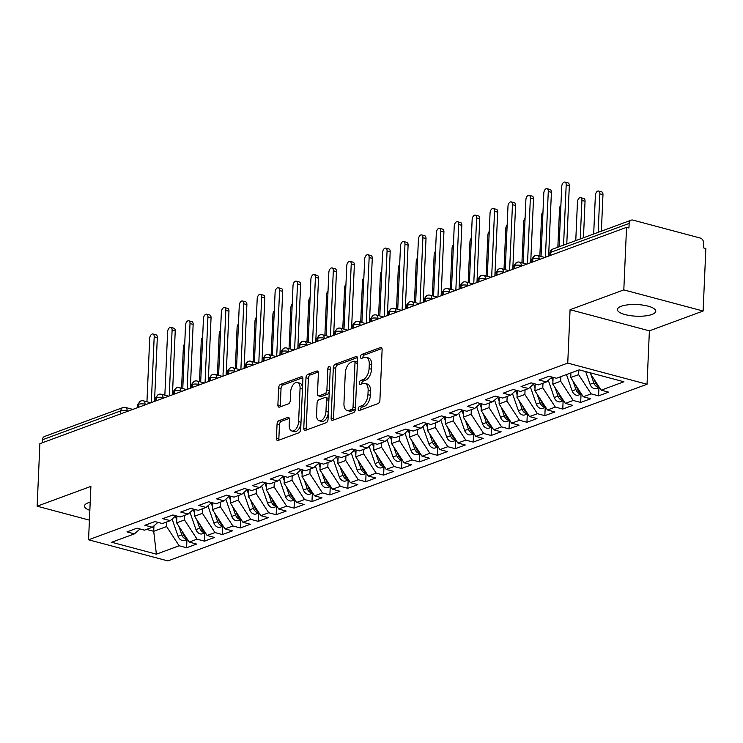 <?xml version="1.0" encoding="UTF-8"?>
<svg xmlns="http://www.w3.org/2000/svg" width="743" height="743" viewBox="0 0 743 743"><rect width="100%" height="100%" fill="white"/><g stroke="black" fill="none" stroke-linecap="round" stroke-linejoin="round"><path stroke-width="1.11" d="M358.2 408.975A2.062 1.152 -75.1 0 0 358.906 410.517A2.062 1.152 -75.1 0 0 359.352 410.489L378.029 403.598A2.944 1.644 -75.1 0 0 379.914 400.152L382.116 349.693A2.944 1.644 -75.1 0 0 381.113 347.501A2.944 1.644 -75.1 0 0 380.481 347.538L361.795 354.43A2.062 1.152 -75.1 0 0 360.476 356.844A2.062 1.152 -75.1 0 0 361.182 358.386A2.062 1.152 -75.1 0 0 361.627 358.358L364.042 357.467A9.427 5.266 -75.1 0 1 366.076 357.327A9.427 5.266 -75.1 0 1 369.28 364.358L369.095 368.565A9.427 5.266 -75.1 0 1 363.076 379.608L360.661 380.5A2.062 1.152 -75.1 0 0 359.343 382.914A2.062 1.152 -75.1 0 0 360.039 384.447A2.062 1.152 -75.1 0 0 360.485 384.419L362.909 383.527A9.427 5.266 -75.1 0 1 364.943 383.397A9.427 5.266 -75.1 0 1 368.138 390.428L367.952 394.626A9.427 5.266 -75.1 0 1 361.934 405.669L359.519 406.56A2.062 1.152 -75.1 0 0 358.2 408.975M364.943 383.397L367.339 384.038A9.427 5.266 -75.1 0 1 370.543 391.069L370.358 395.267A9.427 5.266 -75.1 0 1 364.339 406.31L361.925 407.201A2.062 1.152 -75.1 0 0 360.606 409.616A2.062 1.152 -75.1 0 0 360.615 410.015M381.986 348.513L364.2 355.07A2.062 1.152 -75.1 0 0 362.881 357.485A2.062 1.152 -75.1 0 0 362.89 357.885M366.076 357.327L368.482 357.968A9.427 5.266 -75.1 0 1 371.676 364.999L371.5 369.206A9.427 5.266 -75.1 0 1 365.482 380.249L363.058 381.14A2.062 1.152 -75.1 0 0 361.748 383.555A2.062 1.152 -75.1 0 0 361.757 383.955M90.2 502.175A19.197 5.833 -177.5 0 0 88.296 502.77A19.197 5.833 -177.5 0 0 84.488 506.029A19.197 5.833 -177.5 0 0 89.847 510.367M651.973 314.465A19.197 5.833 -177.5 0 0 655.781 311.206A19.197 5.833 -177.5 0 0 642.76 305.085A19.197 5.833 -177.5 0 0 621.213 306.274A19.197 5.833 -177.5 0 0 617.414 309.534A19.197 5.833 -177.5 0 0 630.435 315.654A19.197 5.833 -177.5 0 0 651.973 314.465M278.931 420.696A2.944 1.644 -75.1 0 0 277.055 424.151L276.433 438.305A2.944 1.644 -75.1 0 0 277.436 440.497A2.944 1.644 -75.1 0 0 278.068 440.46L298.816 432.807A2.944 1.644 -75.1 0 0 300.701 429.352L302.903 378.902A2.944 1.644 -75.1 0 0 301.899 376.71A2.944 1.644 -75.1 0 0 301.268 376.747L280.52 384.4A2.944 1.644 -75.1 0 0 278.634 387.846L277.891 404.944A2.944 1.644 -75.1 0 0 278.894 407.145A2.944 1.644 -75.1 0 0 279.526 407.099L288.405 403.83A2.944 1.644 -75.1 0 0 290.29 400.375L290.662 391.895A7.876 4.402 -75.1 0 1 297.386 382.552A7.876 4.402 -75.1 0 1 300.061 388.431L298.612 421.643A7.876 4.402 -75.1 0 1 291.878 430.986A7.876 4.402 -75.1 0 1 289.203 425.107L289.445 419.572A2.944 1.644 -75.1 0 0 288.451 417.38A2.944 1.644 -75.1 0 0 287.81 417.417L278.931 420.696L281.337 421.337A2.944 1.644 -75.1 0 0 279.452 424.792L278.839 438.946A2.944 1.644 -75.1 0 0 278.969 440.125M623.814 289.891L570.076 309.71L649.382 330.839L703.119 311.029L623.814 289.891L626.544 227.358L628.95 227.999L629.145 223.429L550.823 252.314L550.684 255.332M570.076 309.71L567.745 363.104L88.556 539.789L90.887 486.386L37.15 506.206L39.881 443.673L626.544 227.358M331.118 418.142A2.944 1.644 -75.1 0 0 332.121 420.334A2.944 1.644 -75.1 0 0 332.753 420.297L353.501 412.644A2.944 1.644 -75.1 0 0 355.386 409.189L357.587 358.739A2.944 1.644 -75.1 0 0 356.584 356.547A2.944 1.644 -75.1 0 0 355.953 356.584L335.204 364.237A2.944 1.644 -75.1 0 0 333.319 367.692L331.118 418.142L333.523 418.783A2.944 1.644 -75.1 0 0 333.653 419.962M326.158 422.721L305.41 430.373A2.944 1.644 -75.1 0 1 304.779 430.42A2.944 1.644 -75.1 0 1 303.776 428.219L305.977 377.769A2.944 1.644 -75.1 0 1 307.862 374.314L316.741 371.045A2.944 1.644 -75.1 0 1 317.372 370.998A2.944 1.644 -75.1 0 1 318.375 373.2L317.484 393.66A2.944 1.644 -75.1 0 0 318.478 395.852A2.944 1.644 -75.1 0 0 319.118 395.815L325.007 393.641A2.944 1.644 -75.1 0 0 326.892 390.186L327.821 368.89A2.062 1.152 -75.1 0 1 329.576 366.448A2.062 1.152 -75.1 0 1 330.282 367.98L328.044 419.275A2.944 1.644 -75.1 0 1 326.158 422.721M567.745 363.104L647.051 384.242L167.862 560.919L88.556 539.789M598.951 387.586L598.589 395.852L608.619 392.146L601.171 390.168L623.925 381.772L579.224 369.865L556.47 378.252L549.021 376.264L538.991 379.961L546.439 381.948L538.564 384.855L531.106 382.868L521.075 386.574L528.524 388.552L520.648 391.459L513.199 389.471L503.169 393.177L510.617 395.155L502.732 398.062L495.284 396.084L485.253 399.78L492.702 401.768L484.817 404.675L477.368 402.687L467.338 406.384L474.786 408.371L466.91 411.278L459.453 409.291L449.422 412.987L456.871 414.975L448.995 417.882L441.546 415.894L431.516 419.591L438.964 421.578L431.079 424.485L423.631 422.498L413.6 426.203L421.049 428.182L413.164 431.089L405.715 429.101L395.685 432.807L403.133 434.785L395.248 437.692L387.8 435.714L377.769 439.41L385.218 441.398L377.342 444.305L369.893 442.317L359.853 446.014L367.311 448.001L359.426 450.908L351.978 448.921L341.947 452.617L349.396 454.605L341.511 457.512L334.062 455.524L324.032 459.22L331.48 461.208L323.595 464.115L316.146 462.127L306.116 465.824L313.565 467.811L305.689 470.718L298.24 468.731L288.2 472.437L295.658 474.415L287.773 477.322L280.325 475.344L270.294 479.04L277.743 481.027L269.858 483.925L262.409 481.947L252.379 485.643L259.827 487.631L251.942 490.538L244.493 488.55L234.463 492.247L241.912 494.234L234.036 497.141L226.578 495.154L216.547 498.85L224.005 500.838L216.12 503.745L208.672 501.757L198.641 505.454L206.09 507.441L198.205 510.348L190.756 508.361L180.725 512.066L188.174 514.045L180.289 516.952L172.84 514.973L162.81 518.67L170.258 520.657L162.383 523.555L154.925 521.577L144.894 525.273L152.343 527.261L144.467 530.168L137.018 528.18L126.988 531.877L134.437 533.864L140.009 528.979M598.589 395.852L591.14 393.864L583.264 396.771L570.726 377.537L570.93 372.921M581.035 394.189L580.682 402.455L590.713 398.75L583.264 396.771M580.682 402.455L573.225 400.468L565.349 403.375L552.811 384.15L553.108 377.351M563.129 400.793L562.767 409.059L572.797 405.362L565.349 403.375M562.767 409.059L555.318 407.071L547.433 409.978L534.904 390.753L535.201 383.964M545.213 407.405L544.851 415.662L554.882 411.966L547.433 409.978M544.851 415.662L537.403 413.675L529.518 416.582L516.989 397.356L517.286 390.567M527.298 414.009L526.936 422.265L536.966 418.569L529.518 416.582M526.936 422.265L519.487 420.278L511.602 423.185L499.073 403.96L499.37 397.171M509.382 420.612L509.029 428.869L519.06 425.172L511.602 423.185M509.029 428.869L501.571 426.891L493.696 429.788L481.158 410.563L481.455 403.774M491.476 427.216L491.114 435.482L501.144 431.776L493.696 429.788M491.114 435.482L483.665 433.494L475.78 436.401L463.251 417.167L463.548 410.377M473.56 433.819L473.198 442.085L483.229 438.379L475.78 436.401M473.198 442.085L465.75 440.097L457.864 443.004L445.336 423.779L445.633 416.981M455.645 440.423L455.283 448.688L465.313 444.992L457.864 443.004M455.283 448.688L447.834 446.701L439.949 449.608L427.42 430.383L427.717 423.594M437.729 447.026L437.367 455.292L447.407 451.595L439.949 449.608M437.367 455.292L429.918 453.304L422.043 456.211L409.504 436.986L409.802 430.197M419.823 453.639L419.461 461.895L429.491 458.199L422.043 456.211M419.461 461.895L412.012 459.908L404.127 462.815L391.598 443.59L391.886 436.8M401.907 460.242L401.545 468.499L411.576 464.802L404.127 462.815M401.545 468.499L394.096 466.52L386.211 469.418L373.683 450.193L373.98 443.404M383.992 466.845L383.629 475.102L393.66 471.406L386.211 469.418M383.629 475.102L376.181 473.124L368.296 476.031L355.767 456.796L356.064 450.007M366.076 473.449L365.714 481.715L375.754 478.009L368.296 476.031M365.714 481.715L358.265 479.727L350.39 482.634L337.851 463.409L338.149 456.611M348.161 480.052L347.808 488.318L357.838 484.622L350.39 482.634M347.808 488.318L340.35 486.331L332.474 489.238L319.936 470.013L320.233 463.223M330.254 486.656L329.892 494.922L339.923 491.225L332.474 489.238M329.892 494.922L322.443 492.934L314.558 495.841L302.029 476.616L302.327 469.827M312.339 493.268L311.976 501.525L322.007 497.829L314.558 495.841M311.976 501.525L304.528 499.537L296.643 502.444L284.114 483.219L284.411 476.43M294.423 499.872L294.061 508.128L304.091 504.432L296.643 502.444M294.061 508.128L286.612 506.15L278.736 509.048L266.198 489.823L266.496 483.034M276.507 506.475L276.155 514.732L286.185 511.035L278.736 509.048M276.155 514.732L268.697 512.754L260.821 515.661L248.283 496.426L248.58 489.637M258.601 513.079L258.239 521.345L268.269 517.639L260.821 515.661M258.239 521.345L250.79 519.357L242.905 522.264L230.376 503.03L230.674 496.24M240.686 519.682L240.323 527.948L250.354 524.252L242.905 522.264M240.323 527.948L232.875 525.96L224.99 528.867L212.461 509.642L212.758 502.844M222.77 526.285L222.408 534.551L232.438 530.855L224.99 528.867M222.408 534.551L214.959 532.564L207.083 535.471L194.545 516.246L194.842 509.457M204.854 532.898L204.501 541.155L214.532 537.458L207.083 535.471M204.501 541.155L197.044 539.167L189.168 542.074L176.63 522.849L176.927 516.06M186.948 539.502L186.586 547.758L196.616 544.062L189.168 542.074M186.586 547.758L179.137 545.771L156.383 554.167L111.682 542.251L134.437 533.864M152.343 527.261L157.925 522.375M153.94 525.858L153.708 531.301L166.599 526.546L166.803 521.93M179.137 545.771L166.599 526.546M146.547 529.397L153.708 531.301L156.383 554.167M170.258 520.657L175.84 515.763M176.63 522.849L184.515 519.942L184.719 515.326M197.044 539.167L184.515 519.942M188.174 514.045L193.747 509.159M194.545 516.246L202.43 513.339L202.635 508.714M214.959 532.564L202.43 513.339M206.09 507.441L211.662 502.556M212.461 509.642L220.346 506.735L220.541 502.11M232.875 525.96L220.346 506.735M224.005 500.838L229.578 495.952M230.376 503.03L238.252 500.132L238.457 495.507M250.79 519.357L238.252 500.132M241.912 494.234L247.493 489.349M248.283 496.426L256.168 493.519L256.372 488.903M268.697 512.754L256.168 493.519M259.827 487.631L265.4 482.746M266.198 489.823L274.083 486.916L274.288 482.3M286.612 506.15L274.083 486.916M277.743 481.027L283.315 476.133M284.114 483.219L291.999 480.312L292.194 475.696M304.528 499.537L291.999 480.312M295.658 474.415L301.231 469.53M302.029 476.616L309.905 473.709L310.11 469.084M322.443 492.934L309.905 473.709M313.565 467.811L319.146 462.926M319.936 470.013L327.821 467.106L328.025 462.48M340.35 486.331L327.821 467.106M331.48 461.208L337.062 456.323M337.851 463.409L345.736 460.502L345.941 455.877M358.265 479.727L345.736 460.502M349.396 454.605L354.968 449.719M355.767 456.796L363.652 453.889L363.847 449.274M376.181 473.124L363.652 453.889M367.311 448.001L372.884 443.116M373.683 450.193L381.558 447.286L381.763 442.67M394.096 466.52L381.558 447.286M385.218 441.398L390.799 436.512M391.598 443.59L399.474 440.683L399.678 436.067M412.012 459.908L399.474 440.683M403.133 434.785L408.715 429.9M409.504 436.986L417.39 434.079L417.594 429.463M429.918 453.304L417.39 434.079M421.049 428.182L426.621 423.296M427.42 430.383L435.305 427.476L435.5 422.851M447.834 446.701L435.305 427.476M438.964 421.578L444.537 416.693M445.336 423.779L453.211 420.872L453.416 416.247M465.75 440.097L453.211 420.872M456.871 414.975L462.452 410.09M463.251 417.167L471.127 414.26L471.331 409.644M483.665 433.494L471.127 414.26M474.786 408.371L480.368 403.486M481.158 410.563L489.043 407.656L489.247 403.04M501.571 426.891L489.043 407.656M492.702 401.768L498.274 396.883M499.073 403.96L506.958 401.053L507.153 396.437M519.487 420.278L506.958 401.053M510.617 395.155L516.19 390.27M516.989 397.356L524.874 394.449L525.069 389.834M537.403 413.675L524.874 394.449M528.524 388.552L534.106 383.667M534.904 390.753L542.78 387.846L542.984 383.221M555.318 407.071L542.78 387.846M546.439 381.948L552.021 377.063M552.811 384.15L560.696 381.243L560.9 376.617M573.225 400.468L560.696 381.243M703.119 311.029L705.85 248.496L703.445 247.856L703.649 243.286A4.504 3.474 69.8 0 0 700.231 238.039L632.934 220.104A4.504 3.474 69.8 0 0 631.197 220.169A4.504 3.474 69.8 0 0 629.145 223.429M570.726 377.537L578.611 374.639L578.816 370.014M591.14 393.864L578.611 374.639M42.351 442.763L42.481 439.745A4.504 3.474 -110.2 0 1 44.534 436.485L122.855 407.601A4.504 3.474 -110.2 0 0 120.812 410.86L42.481 439.745M37.15 506.206L89.42 520.137M649.382 330.839L647.051 384.242M601.171 390.168L589.775 372.67M532.685 261.963L532.815 258.945A4.504 3.474 -110.2 0 1 534.737 255.741A4.504 3.474 -110.2 0 1 534.867 255.685A4.504 4.504 0 0 1 537.579 255.564A4.504 2.517 -75.1 0 1 539.112 258.917L539.074 259.613M514.769 268.567L514.899 265.557A4.504 3.474 -110.2 0 1 516.822 262.344A4.504 3.474 -110.2 0 1 516.952 262.288A4.504 4.504 0 0 1 519.663 262.168A4.504 2.517 -75.1 0 1 521.196 265.52L521.168 266.217M496.863 275.179L496.993 272.161A4.504 3.474 -110.2 0 1 498.906 268.947A4.504 3.474 -110.2 0 1 499.036 268.901A4.504 4.504 0 0 1 501.757 268.771A4.504 2.517 -75.1 0 1 503.28 272.133L503.252 272.82M478.947 281.783L479.077 278.764A4.504 3.474 -110.2 0 1 480.99 275.551A4.504 3.474 -110.2 0 1 481.12 275.504A4.504 4.504 0 0 1 483.842 275.374A4.504 2.517 -75.1 0 1 485.365 278.736L485.337 279.424M461.031 288.386L461.162 285.368A4.504 3.474 -110.2 0 1 463.084 282.164A4.504 3.474 -110.2 0 1 463.214 282.108A4.504 4.504 0 0 1 465.926 281.978A4.504 2.517 -75.1 0 1 467.458 285.34L467.421 286.027M443.116 294.99L443.246 291.971A4.504 3.474 -110.2 0 1 445.168 288.767A4.504 3.474 -110.2 0 1 445.298 288.711A4.504 4.504 0 0 1 448.01 288.59A4.504 2.517 -75.1 0 1 449.543 291.943L449.515 292.631M425.2 301.593L425.34 298.575A4.504 3.474 -110.2 0 1 427.253 295.37A4.504 3.474 -110.2 0 1 427.383 295.315A4.504 4.504 0 0 1 430.104 295.194A4.504 2.517 -75.1 0 1 431.627 298.547L431.599 299.234M407.294 308.196L407.424 305.187A4.504 3.474 -110.2 0 1 409.337 301.974A4.504 3.474 -110.2 0 1 409.467 301.918A4.504 4.504 0 0 1 412.189 301.797A4.504 2.517 -75.1 0 1 413.712 305.15L413.684 305.847M389.378 314.809L389.508 311.791A4.504 3.474 -110.2 0 1 391.431 308.577A4.504 3.474 -110.2 0 1 391.561 308.531A4.504 4.504 0 0 1 394.273 308.401A4.504 2.517 -75.1 0 1 395.805 311.763L395.768 312.45M371.463 321.413L371.593 318.394A4.504 3.474 -110.2 0 1 373.515 315.181A4.504 3.474 -110.2 0 1 373.645 315.134A4.504 4.504 0 0 1 376.357 315.004A4.504 2.517 -75.1 0 1 377.89 318.366L377.862 319.053M353.547 328.016L353.687 324.997A4.504 3.474 -110.2 0 1 355.6 321.793A4.504 3.474 -110.2 0 1 355.73 321.738A4.504 4.504 0 0 1 358.451 321.608A4.504 2.517 -75.1 0 1 359.974 324.97L359.946 325.657M335.641 334.619L335.771 331.601A4.504 3.474 -110.2 0 1 337.684 328.397A4.504 3.474 -110.2 0 1 337.814 328.341A4.504 4.504 0 0 1 340.535 328.211A4.504 2.517 -75.1 0 1 342.059 331.573L342.031 332.26M317.725 341.223L317.855 338.204A4.504 3.474 -110.2 0 1 319.778 335A4.504 3.474 -110.2 0 1 319.908 334.944A4.504 4.504 0 0 1 322.62 334.824A4.504 2.517 -75.1 0 1 324.152 338.176L324.115 338.864M299.81 347.826L299.94 344.817A4.504 3.474 -110.2 0 1 301.862 341.604A4.504 3.474 -110.2 0 1 301.992 341.548A4.504 4.504 0 0 1 304.704 341.427A4.504 2.517 -75.1 0 1 306.237 344.78L306.209 345.476M281.894 354.439L282.034 351.42A4.504 3.474 -110.2 0 1 283.947 348.207A4.504 3.474 -110.2 0 1 284.077 348.161A4.504 4.504 0 0 1 286.789 348.03A4.504 2.517 -75.1 0 1 288.321 351.383L288.293 352.08M263.988 361.042L264.118 358.024A4.504 3.474 -110.2 0 1 266.031 354.81A4.504 3.474 -110.2 0 1 266.161 354.764A4.504 4.504 0 0 1 268.882 354.634A4.504 2.517 -75.1 0 1 270.406 357.996L270.378 358.683M246.072 367.646L246.202 364.627A4.504 3.474 -110.2 0 1 248.125 361.414A4.504 3.474 -110.2 0 1 248.255 361.367A4.504 4.504 0 0 1 250.967 361.237A4.504 2.517 -75.1 0 1 252.499 364.599L252.462 365.287M228.157 374.249L228.287 371.231A4.504 3.474 -110.2 0 1 230.209 368.026A4.504 3.474 -110.2 0 1 230.339 367.971A4.504 4.504 0 0 1 233.051 367.841A4.504 2.517 -75.1 0 1 234.584 371.203L234.556 371.89M210.241 380.853L210.38 377.834A4.504 3.474 -110.2 0 1 212.294 374.63A4.504 3.474 -110.2 0 1 212.424 374.574A4.504 4.504 0 0 1 215.136 374.453A4.504 2.517 -75.1 0 1 216.668 377.806L216.64 378.493M192.335 387.456L192.465 384.447A4.504 3.474 -110.2 0 1 194.378 381.233A4.504 3.474 -110.2 0 1 194.508 381.178A4.504 4.504 0 0 1 197.229 381.057A4.504 2.517 -75.1 0 1 198.752 384.41L198.725 385.106M174.419 394.069L174.549 391.05A4.504 3.474 -110.2 0 1 176.463 387.837A4.504 3.474 -110.2 0 1 176.602 387.79A4.504 4.504 0 0 1 179.314 387.66A4.504 2.517 -75.1 0 1 180.837 391.013L180.809 391.71M156.504 400.672L156.634 397.654A4.504 3.474 -110.2 0 1 158.556 394.44A4.504 3.474 -110.2 0 1 158.686 394.394A4.504 4.504 0 0 1 161.398 394.264A4.504 2.517 -75.1 0 1 162.931 397.626L162.893 398.313M138.588 407.275L138.718 404.257A4.504 3.474 -110.2 0 1 140.641 401.044A4.504 3.474 -110.2 0 1 140.771 400.997A4.504 4.504 0 0 1 143.483 400.867A4.504 2.517 -75.1 0 1 145.015 404.229L144.987 404.916M357.457 357.559L337.601 364.878A2.944 1.644 -75.1 0 0 335.725 368.324L333.523 418.783M351.736 409.43A2.062 1.152 -75.1 0 0 353.055 407.015L354.987 362.733A2.062 1.152 -75.1 0 0 354.29 361.191A2.062 1.152 -75.1 0 0 353.844 361.228L351.29 362.166A9.427 5.266 -75.1 0 0 345.272 373.209L343.953 403.477A9.427 5.266 -75.1 0 0 347.157 410.507A9.427 5.266 -75.1 0 0 349.191 410.368L351.736 409.43L354.142 410.071A2.062 1.152 -75.1 0 0 355.442 407.898M357.392 363.132A2.062 1.152 -75.1 0 0 356.696 361.832L354.29 361.191M347.157 410.507L349.554 411.148A9.427 5.266 -75.1 0 0 351.597 411.009L349.191 410.368M354.142 410.071L351.597 411.009M318.245 372.011L310.268 374.955A2.944 1.644 -75.1 0 0 308.382 378.41L306.181 428.86A2.944 1.644 -75.1 0 0 306.311 430.039M318.478 395.852L320.883 396.493A2.944 1.644 -75.1 0 0 321.524 396.456L327.412 394.282A2.944 1.644 -75.1 0 0 329.27 391.124M316.555 414.891A7.876 4.402 -75.1 0 0 319.23 420.77A7.876 4.402 -75.1 0 0 325.963 411.418L326.474 399.715A2.944 1.644 -75.1 0 0 325.471 397.524A2.944 1.644 -75.1 0 0 324.84 397.57L318.942 399.734A2.944 1.644 -75.1 0 0 317.066 403.189L316.555 414.891M319.23 420.77L321.635 421.411A7.876 4.402 -75.1 0 0 328.332 412.541M328.88 400.078A2.944 1.644 -75.1 0 0 327.877 398.164L325.471 397.524M289.315 418.393L281.337 421.337M291.878 430.986L294.284 431.627A7.876 4.402 -75.1 0 0 300.989 422.758M302.475 388.598A7.876 4.402 -75.1 0 0 299.791 383.193L297.386 382.552M302.772 377.723L282.925 385.041A2.944 1.644 -75.1 0 0 281.04 388.487L280.297 405.585A2.944 1.644 -75.1 0 0 280.427 406.774M590.852 374.333L593.824 382.914A6 4.625 69.8 0 0 597.966 387.177A6 4.625 69.8 0 0 599.313 387.307M599.387 387.428L596.527 388.478A6 4.625 -110.2 0 1 594.205 388.561A6 4.625 -110.2 0 1 590.063 384.298L585.66 371.574M598.57 191.044L601.691 191.88A3.752 2.099 104.9 0 1 602.963 194.675L599.842 193.839A3.752 2.099 -75.1 0 0 598.57 191.044A3.752 2.099 -75.1 0 0 595.366 195.493L593.685 233.999M598.161 232.355L599.842 193.839M601.375 231.166L602.963 194.675M594.298 379.608L595.254 382.385A6 4.625 69.8 0 0 598.728 386.406M564.921 182.081L568.042 182.908A3.752 2.099 104.9 0 1 569.324 185.713L566.194 184.877A3.752 2.099 -75.1 0 0 564.921 182.081A3.752 2.099 -75.1 0 0 561.717 186.53L559.089 246.76M569.324 185.713L566.779 243.918M566.194 184.877L563.565 245.106M572.946 380.936L575.909 389.518A6 4.625 69.8 0 0 580.051 393.781A6 4.625 69.8 0 0 581.397 393.911M581.472 394.031L578.621 395.081A6 4.625 -110.2 0 1 576.289 395.165A6 4.625 -110.2 0 1 572.147 390.902L566.491 374.556M580.654 197.647L583.775 198.483A3.752 2.099 104.9 0 1 585.047 201.279L581.927 200.452A3.752 2.099 -75.1 0 0 580.654 197.647A3.752 2.099 -75.1 0 0 577.45 202.096L575.769 240.602M570.252 373.172L570.847 374.871M580.246 238.958L581.927 200.452M583.459 237.769L585.047 201.279M576.382 386.221L577.339 388.988A6 4.625 69.8 0 0 580.812 393.01M555.03 387.54L557.993 396.121A6 4.625 69.8 0 0 562.145 400.384A6 4.625 69.8 0 0 563.482 400.514M563.565 400.635L560.705 401.684A6 4.625 -110.2 0 1 558.383 401.768A6 4.625 -110.2 0 1 554.232 397.514L548.297 380.323M560.909 205.059A3.752 2.099 -75.1 0 0 559.535 208.709L557.854 247.215M551.547 377.472L552.931 381.475M558.467 392.824L559.423 395.592A6 4.625 69.8 0 0 562.897 399.613M537.115 394.152L540.077 402.725A6 4.625 69.8 0 0 544.229 406.988A6 4.625 69.8 0 0 545.566 407.118M545.65 407.238L542.789 408.297A6 4.625 -110.2 0 1 540.467 408.371A6 4.625 -110.2 0 1 536.316 404.118L530.381 386.936M542.994 211.662A3.752 2.099 -75.1 0 0 541.619 215.312L539.836 256.168M533.632 384.075L535.016 388.078M540.56 399.428L541.517 402.204A6 4.625 69.8 0 0 544.981 406.217M519.199 400.756L522.171 409.337A6 4.625 69.8 0 0 526.313 413.591A6 4.625 69.8 0 0 527.66 413.721M527.734 413.842L524.874 414.9A6 4.625 -110.2 0 1 522.552 414.984A6 4.625 -110.2 0 1 518.41 410.721L512.466 393.539M525.078 218.275A3.752 2.099 -75.1 0 0 523.713 221.916L521.93 262.771M515.726 390.688L517.1 394.682M522.645 406.031L523.601 408.808A6 4.625 69.8 0 0 527.075 412.829M547.006 188.685L550.136 189.521A3.752 2.099 104.9 0 1 551.408 192.316L548.278 191.48A3.752 2.099 -75.1 0 0 547.006 188.685A3.752 2.099 -75.1 0 0 543.802 193.134L541.034 256.484M551.408 192.316L548.622 256.094M548.278 191.48L545.408 257.273M529.1 195.288L532.22 196.124A3.752 2.099 104.9 0 1 533.493 198.92L530.372 198.084A3.752 2.099 -75.1 0 0 529.1 195.288A3.752 2.099 -75.1 0 0 525.886 199.737L523.128 263.087M533.493 198.92L530.706 262.697M530.372 198.084L527.493 263.876M511.184 201.892L514.305 202.728A3.752 2.099 104.9 0 1 515.577 205.523L512.456 204.687A3.752 2.099 -75.1 0 0 511.184 201.892A3.752 2.099 -75.1 0 0 507.98 206.34L505.212 269.69M515.577 205.523L512.791 269.3M512.456 204.687L509.587 270.48M493.268 208.495L496.389 209.331A3.752 2.099 104.9 0 1 497.671 212.126L494.541 211.3A3.752 2.099 -75.1 0 0 493.268 208.495A3.752 2.099 -75.1 0 0 490.064 212.944L487.297 276.294M497.671 212.126L494.884 275.904M494.541 211.3L491.671 277.093M501.293 407.359L504.256 415.941A6 4.625 69.8 0 0 508.398 420.194A6 4.625 69.8 0 0 509.744 420.324M509.819 420.454L506.967 421.504A6 4.625 -110.2 0 1 504.636 421.587A6 4.625 -110.2 0 1 500.494 417.325L494.55 400.143M507.172 224.878A3.752 2.099 -75.1 0 0 505.797 228.519L504.014 269.375M497.81 397.291L499.194 401.285M504.729 412.634L505.686 415.411A6 4.625 69.8 0 0 509.159 419.433M475.353 215.108L478.483 215.934A3.752 2.099 104.9 0 1 479.755 218.73L476.625 217.903A3.752 2.099 -75.1 0 0 475.353 215.108A3.752 2.099 -75.1 0 0 472.149 219.556L469.381 282.907M479.755 218.73L476.969 282.507M476.625 217.903L473.755 283.696M483.377 413.962L486.34 422.544A6 4.625 69.8 0 0 490.491 426.807A6 4.625 69.8 0 0 491.829 426.937M491.912 427.058L489.052 428.107A6 4.625 -110.2 0 1 486.73 428.191A6 4.625 -110.2 0 1 482.579 423.928L476.644 406.746M489.256 231.482A3.752 2.099 -75.1 0 0 487.882 235.122L486.098 275.978M479.894 403.895L481.278 407.898M486.814 419.238L487.77 422.015A6 4.625 69.8 0 0 491.244 426.036M465.462 420.566L468.424 429.148A6 4.625 69.8 0 0 472.576 433.41A6 4.625 69.8 0 0 473.913 433.541M473.997 433.661L471.136 434.711A6 4.625 -110.2 0 1 468.814 434.794A6 4.625 -110.2 0 1 464.663 430.531L458.728 413.349M471.341 238.085A3.752 2.099 -75.1 0 0 469.966 241.726L468.183 282.581M461.979 410.498L463.363 414.501M468.898 425.85L469.864 428.618A6 4.625 69.8 0 0 473.328 432.64M447.546 427.169L450.518 435.751A6 4.625 69.8 0 0 454.66 440.014A6 4.625 69.8 0 0 456.007 440.144M456.081 440.265L453.221 441.314A6 4.625 -110.2 0 1 450.899 441.398A6 4.625 -110.2 0 1 446.757 437.144L440.813 419.953M453.425 244.688A3.752 2.099 -75.1 0 0 452.06 248.329L450.267 289.185M444.073 417.102L445.447 421.105M450.992 432.454L451.948 435.222A6 4.625 69.8 0 0 455.422 439.243M457.437 221.711L460.567 222.538A3.752 2.099 104.9 0 1 461.84 225.343L458.719 224.507A3.752 2.099 -75.1 0 0 457.437 221.711A3.752 2.099 -75.1 0 0 454.233 226.16L451.475 289.51M461.84 225.343L459.053 289.111M458.719 224.507L455.84 290.299M439.531 228.315L442.652 229.141A3.752 2.099 104.9 0 1 443.924 231.946L440.803 231.11A3.752 2.099 -75.1 0 0 439.531 228.315A3.752 2.099 -75.1 0 0 436.327 232.763L433.559 296.113M443.924 231.946L441.138 295.723M440.803 231.11L437.933 296.903M421.615 234.918L424.736 235.754A3.752 2.099 104.9 0 1 426.008 238.549L422.888 237.714A3.752 2.099 -75.1 0 0 421.615 234.918A3.752 2.099 -75.1 0 0 418.411 239.367L415.643 302.717M426.008 238.549L423.231 302.327M422.888 237.714L420.018 303.506M429.64 433.782L432.602 442.354A6 4.625 69.8 0 0 436.745 446.617A6 4.625 69.8 0 0 438.091 446.747M438.166 446.868L435.314 447.927A6 4.625 -110.2 0 1 432.983 448.001A6 4.625 -110.2 0 1 428.841 443.747L422.897 426.566M435.519 251.292A3.752 2.099 -75.1 0 0 434.144 254.942L432.361 295.788M426.157 423.705L427.541 427.708M433.076 439.057L434.033 441.825A6 4.625 69.8 0 0 437.506 445.846M403.7 241.521L406.83 242.357A3.752 2.099 104.9 0 1 408.102 245.153L404.972 244.317A3.752 2.099 -75.1 0 0 403.7 241.521A3.752 2.099 -75.1 0 0 400.496 245.97L397.728 309.32M408.102 245.153L405.316 308.93M404.972 244.317L402.102 310.11M411.724 440.385L414.687 448.967A6 4.625 69.8 0 0 418.838 453.221A6 4.625 69.8 0 0 420.176 453.351M420.25 453.471L417.399 454.53A6 4.625 -110.2 0 1 415.077 454.614A6 4.625 -110.2 0 1 410.925 450.351L404.991 433.169M417.603 257.905A3.752 2.099 -75.1 0 0 416.229 261.545L414.445 302.401M408.241 430.318L409.625 434.311M415.161 445.661L416.117 448.438A6 4.625 69.8 0 0 419.591 452.459M385.784 248.125L388.914 248.961A3.752 2.099 104.9 0 1 390.186 251.756L387.066 250.93A3.752 2.099 -75.1 0 0 385.784 248.125A3.752 2.099 -75.1 0 0 382.58 252.574L379.822 315.924M390.186 251.756L387.4 315.534M387.066 250.93L384.187 316.722M393.809 446.989L396.771 455.57A6 4.625 69.8 0 0 400.923 459.824A6 4.625 69.8 0 0 402.26 459.954M402.344 460.075L399.483 461.134A6 4.625 -110.2 0 1 397.161 461.217A6 4.625 -110.2 0 1 393.01 456.954L387.075 439.772M399.688 264.508A3.752 2.099 -75.1 0 0 398.313 268.149L396.53 309.004M390.326 436.921L391.71 440.915M397.245 452.264L398.211 455.041A6 4.625 69.8 0 0 401.675 459.063M367.878 254.728L370.998 255.564A3.752 2.099 104.9 0 1 372.271 258.36L369.15 257.533A3.752 2.099 -75.1 0 0 367.878 254.728A3.752 2.099 -75.1 0 0 364.674 259.186L361.906 322.536M372.271 258.36L369.485 322.137M369.15 257.533L366.28 323.326M375.893 453.592L378.865 462.174A6 4.625 69.8 0 0 383.007 466.428A6 4.625 69.8 0 0 384.345 466.567M384.428 466.688L381.568 467.737A6 4.625 -110.2 0 1 379.246 467.821A6 4.625 -110.2 0 1 375.104 463.558L369.16 446.376M381.772 271.111A3.752 2.099 -75.1 0 0 380.397 274.752L378.614 315.608M372.419 443.525L373.794 447.527M379.339 458.868L380.295 461.644A6 4.625 69.8 0 0 383.76 465.666M349.962 261.341L353.083 262.168A3.752 2.099 104.9 0 1 354.355 264.972L351.235 264.136A3.752 2.099 -75.1 0 0 349.962 261.341A3.752 2.099 -75.1 0 0 346.758 265.79L343.99 329.14M354.355 264.972L351.578 328.74M351.235 264.136L348.365 329.929M357.987 460.196L360.949 468.777A6 4.625 69.8 0 0 365.092 473.04A6 4.625 69.8 0 0 366.438 473.17M366.513 473.291L363.661 474.34A6 4.625 -110.2 0 1 361.33 474.424A6 4.625 -110.2 0 1 357.188 470.161L351.244 452.979M363.856 277.715A3.752 2.099 -75.1 0 0 362.491 281.356L360.708 322.211M354.504 450.128L355.888 454.131M361.423 465.48L362.38 468.248A6 4.625 69.8 0 0 365.853 472.269M332.047 267.944L335.177 268.771A3.752 2.099 104.9 0 1 336.449 271.576L333.319 270.74A3.752 2.099 -75.1 0 0 332.047 267.944A3.752 2.099 -75.1 0 0 328.843 272.393L326.075 335.743M336.449 271.576L333.663 335.353M333.319 270.74L330.449 336.533M340.071 466.799L343.034 475.381A6 4.625 69.8 0 0 347.185 479.644A6 4.625 69.8 0 0 348.523 479.774M348.597 479.894L345.746 480.944A6 4.625 -110.2 0 1 343.415 481.027A6 4.625 -110.2 0 1 339.272 476.774L333.328 459.583M345.95 284.318A3.752 2.099 -75.1 0 0 344.576 287.959L342.792 328.815M336.588 456.731L337.972 460.734M343.507 472.084L344.464 474.851A6 4.625 69.8 0 0 347.938 478.873M314.131 274.548L317.261 275.384A3.752 2.099 104.9 0 1 318.533 278.179L315.413 277.343A3.752 2.099 -75.1 0 0 314.131 274.548A3.752 2.099 -75.1 0 0 310.927 278.996L308.169 342.347M318.533 278.179L315.747 341.956M315.413 277.343L312.534 343.136M322.156 473.412L325.118 481.984A6 4.625 69.8 0 0 329.27 486.247A6 4.625 69.8 0 0 330.607 486.377M330.691 486.498L327.83 487.557A6 4.625 -110.2 0 1 325.508 487.631A6 4.625 -110.2 0 1 321.357 483.377L315.422 466.195M328.034 290.922A3.752 2.099 -75.1 0 0 326.66 294.572L324.877 335.418M318.673 463.335L320.057 467.338M325.592 478.687L326.558 481.455A6 4.625 69.8 0 0 330.022 485.476M296.225 281.151L299.345 281.987A3.752 2.099 104.9 0 1 300.618 284.783L297.497 283.947A3.752 2.099 -75.1 0 0 296.225 281.151A3.752 2.099 -75.1 0 0 293.021 285.6L290.253 348.95M300.618 284.783L297.832 348.56M297.497 283.947L294.618 349.739M304.24 480.015L307.212 488.597A6 4.625 69.8 0 0 311.354 492.85A6 4.625 69.8 0 0 312.692 492.98M312.775 493.101L309.915 494.16A6 4.625 -110.2 0 1 307.593 494.234A6 4.625 -110.2 0 1 303.441 489.981L297.506 472.799M310.119 297.525A3.752 2.099 -75.1 0 0 308.744 301.175L306.961 342.031M300.757 469.947L302.141 473.941M307.686 485.29L308.642 488.067A6 4.625 69.8 0 0 312.106 492.089M278.309 287.755L281.43 288.59A3.752 2.099 104.9 0 1 282.702 291.386L279.582 290.559A3.752 2.099 -75.1 0 0 278.309 287.755A3.752 2.099 -75.1 0 0 275.105 292.203L272.337 355.553M282.702 291.386L279.925 355.163M279.582 290.559L276.712 356.352M286.324 486.619L289.296 495.2A6 4.625 69.8 0 0 293.439 499.454A6 4.625 69.8 0 0 294.785 499.584M294.86 499.705L292.008 500.763A6 4.625 -110.2 0 1 289.677 500.847A6 4.625 -110.2 0 1 285.535 496.584L279.591 479.402M292.203 304.138A3.752 2.099 -75.1 0 0 290.838 307.778L289.055 348.634M282.851 476.551L284.235 480.545M289.77 491.894L290.727 494.671A6 4.625 69.8 0 0 294.2 498.692M260.394 294.358L263.514 295.194A3.752 2.099 104.9 0 1 264.796 297.989L261.666 297.163A3.752 2.099 -75.1 0 0 260.394 294.358A3.752 2.099 -75.1 0 0 257.189 298.816L254.422 362.157M264.796 297.989L262.01 361.767M261.666 297.163L258.796 362.955M268.418 493.222L271.381 501.804A6 4.625 69.8 0 0 275.523 506.057A6 4.625 69.8 0 0 276.87 506.197M276.944 506.317L274.093 507.367A6 4.625 -110.2 0 1 271.762 507.45A6 4.625 -110.2 0 1 267.619 503.187L261.675 486.006M274.297 310.741A3.752 2.099 -75.1 0 0 272.922 314.382L271.139 355.238M264.935 483.154L266.319 487.148M271.854 498.497L272.811 501.274A6 4.625 69.8 0 0 276.285 505.296M242.478 300.971L245.608 301.797A3.752 2.099 104.9 0 1 246.88 304.602L243.75 303.766A3.752 2.099 -75.1 0 0 242.478 300.971A3.752 2.099 -75.1 0 0 239.274 305.419L236.506 368.769M246.88 304.602L244.094 368.37M243.75 303.766L240.881 369.559M250.502 499.825L253.465 508.407A6 4.625 69.8 0 0 257.617 512.67A6 4.625 69.8 0 0 258.954 512.8M259.038 512.921L256.177 513.97A6 4.625 -110.2 0 1 253.855 514.054A6 4.625 -110.2 0 1 249.704 509.791L243.769 492.609M256.381 317.345A3.752 2.099 -75.1 0 0 255.007 320.985L253.224 361.841M247.02 489.758L248.403 493.761M253.939 505.11L254.905 507.878A6 4.625 69.8 0 0 258.369 511.899M224.572 307.574L227.692 308.401A3.752 2.099 104.9 0 1 228.965 311.206L225.844 310.37A3.752 2.099 -75.1 0 0 224.572 307.574A3.752 2.099 -75.1 0 0 221.368 312.023L218.6 375.373M228.965 311.206L226.178 374.983M225.844 310.37L222.965 376.162M232.587 506.429L235.55 515.01A6 4.625 69.8 0 0 239.701 519.273A6 4.625 69.8 0 0 241.038 519.403M241.122 519.524L238.262 520.574A6 4.625 -110.2 0 1 235.94 520.657A6 4.625 -110.2 0 1 231.788 516.394L225.853 499.212M238.466 323.948A3.752 2.099 -75.1 0 0 237.091 327.589L235.308 368.444M229.104 496.361L230.488 500.364M236.033 511.713L236.989 514.481A6 4.625 69.8 0 0 240.453 518.503M206.656 314.178L209.777 315.013A3.752 2.099 104.9 0 1 211.049 317.809L207.929 316.973A3.752 2.099 -75.1 0 0 206.656 314.178A3.752 2.099 -75.1 0 0 203.452 318.626L200.684 381.976M211.049 317.809L208.272 381.586M207.929 316.973L205.059 382.766M214.671 513.041L217.643 521.614A6 4.625 69.8 0 0 221.786 525.877A6 4.625 69.8 0 0 223.132 526.007M223.206 526.128L220.346 527.186A6 4.625 -110.2 0 1 218.024 527.261A6 4.625 -110.2 0 1 213.882 523.007L207.938 505.816M220.55 330.551A3.752 2.099 -75.1 0 0 219.185 334.201L217.402 375.048M211.198 502.965L212.572 506.967M218.117 518.317L219.074 521.084A6 4.625 69.8 0 0 222.547 525.106M188.741 320.781L191.861 321.617A3.752 2.099 104.9 0 1 193.143 324.412L190.013 323.576A3.752 2.099 -75.1 0 0 188.741 320.781A3.752 2.099 -75.1 0 0 185.536 325.23L182.769 388.58M193.143 324.412L190.357 388.19M190.013 323.576L187.143 389.369M196.765 519.645L199.728 528.217A6 4.625 69.8 0 0 203.87 532.48A6 4.625 69.8 0 0 205.217 532.61M205.291 532.731L202.44 533.79A6 4.625 -110.2 0 1 200.108 533.864A6 4.625 -110.2 0 1 195.966 529.61L190.022 512.429M202.644 337.155A3.752 2.099 -75.1 0 0 201.269 340.805L199.486 381.661M193.282 509.577L194.666 513.571M200.201 524.92L201.158 527.697A6 4.625 69.8 0 0 204.631 531.719M170.825 327.384L173.955 328.22A3.752 2.099 104.9 0 1 175.227 331.016L172.097 330.189A3.752 2.099 -75.1 0 0 170.825 327.384A3.752 2.099 -75.1 0 0 167.621 331.833L164.853 395.183M175.227 331.016L172.441 394.793M172.097 330.189L169.228 395.982M178.849 526.248L181.812 534.83A6 4.625 69.8 0 0 185.964 539.084A6 4.625 69.8 0 0 187.301 539.214M187.385 539.334L184.524 540.393A6 4.625 -110.2 0 1 182.202 540.477A6 4.625 -110.2 0 1 178.051 536.214L172.116 519.032M184.728 343.768A3.752 2.099 -75.1 0 0 183.354 347.408L181.571 388.264M175.367 516.181L176.75 520.174M182.286 531.524L183.242 534.301A6 4.625 69.8 0 0 186.716 538.322M152.919 333.988L156.039 334.824A3.752 2.099 104.9 0 1 157.312 337.619L154.191 336.793A3.752 2.099 -75.1 0 0 152.919 333.988A3.752 2.099 -75.1 0 0 149.705 338.436L146.947 401.787M157.312 337.619L154.525 401.396M154.191 336.793L151.312 402.585M631.197 220.169L552.866 249.054A4.504 3.474 69.8 0 0 550.823 252.314A4.504 1.365 -177.5 0 0 549.931 253.075L549.82 255.648M120.682 413.879L120.812 410.86A4.504 1.365 -177.5 0 1 127.099 410.833L127.072 411.52M540.18 259.205L539.112 258.917A4.504 1.365 -177.5 0 0 532.815 258.945A4.504 1.365 -177.5 0 0 532.016 259.678C531.301 259.623 532.202 258.313 534.737 255.741M522.264 265.808L521.196 265.52A4.504 1.365 -177.5 0 0 514.899 265.557A4.504 1.365 -177.5 0 0 514.1 266.282C513.385 266.235 514.295 264.917 516.822 262.344M504.348 272.412L503.28 272.133A4.504 1.365 -177.5 0 0 496.993 272.161A4.504 1.365 -177.5 0 0 496.185 272.885C495.47 272.839 496.38 271.52 498.906 268.947M486.433 279.015L485.365 278.736A4.504 1.365 -177.5 0 0 479.077 278.764A4.504 1.365 -177.5 0 0 478.269 279.498C477.554 279.442 478.464 278.133 480.99 275.551M468.527 285.628L467.458 285.34A4.504 1.365 -177.5 0 0 461.162 285.368A4.504 1.365 -177.5 0 0 460.363 286.101C459.648 286.046 460.549 284.736 463.084 282.164M450.611 292.231L449.543 291.943A4.504 1.365 -177.5 0 0 443.246 291.971A4.504 1.365 -177.5 0 0 442.447 292.705C441.732 292.649 442.642 291.34 445.168 288.767M432.695 298.835L431.627 298.547A4.504 1.365 -177.5 0 0 425.34 298.575A4.504 1.365 -177.5 0 0 424.532 299.308C423.816 299.253 424.727 297.943 427.253 295.37M414.78 305.438L413.712 305.15A4.504 1.365 -177.5 0 0 407.424 305.187A4.504 1.365 -177.5 0 0 406.616 305.912C405.901 305.865 406.811 304.546 409.337 301.974M396.873 312.041L395.805 311.763A4.504 1.365 -177.5 0 0 389.508 311.791A4.504 1.365 -177.5 0 0 388.71 312.515C387.995 312.469 388.895 311.15 391.431 308.577M378.958 318.645L377.89 318.366A4.504 1.365 -177.5 0 0 371.593 318.394A4.504 1.365 -177.5 0 0 370.794 319.128C370.079 319.072 370.989 317.753 373.515 315.181M361.042 325.248L359.974 324.97A4.504 1.365 -177.5 0 0 353.687 324.997A4.504 1.365 -177.5 0 0 352.879 325.731C352.163 325.675 353.074 324.366 355.6 321.793M343.127 331.861L342.059 331.573A4.504 1.365 -177.5 0 0 335.771 331.601A4.504 1.365 -177.5 0 0 334.963 332.335C334.248 332.279 335.158 330.969 337.684 328.397M325.22 338.464L324.152 338.176A4.504 1.365 -177.5 0 0 317.855 338.204A4.504 1.365 -177.5 0 0 317.057 338.938C316.342 338.882 317.242 337.573 319.778 335M307.305 345.068L306.237 344.78A4.504 1.365 -177.5 0 0 299.94 344.817A4.504 1.365 -177.5 0 0 299.141 345.541C298.426 345.495 299.327 344.176 301.862 341.604M289.389 351.671L288.321 351.383A4.504 1.365 -177.5 0 0 282.034 351.42A4.504 1.365 -177.5 0 0 281.226 352.145C280.51 352.098 281.421 350.78 283.947 348.207M271.474 358.275L270.406 357.996A4.504 1.365 -177.5 0 0 264.118 358.024A4.504 1.365 -177.5 0 0 263.31 358.758C262.595 358.702 263.505 357.383 266.031 354.81M253.567 364.878L252.499 364.599A4.504 1.365 -177.5 0 0 246.202 364.627A4.504 1.365 -177.5 0 0 245.404 365.361C244.688 365.305 245.589 363.996 248.125 361.414M235.652 371.491L234.584 371.203A4.504 1.365 -177.5 0 0 228.287 371.231A4.504 1.365 -177.5 0 0 227.488 371.964C226.773 371.909 227.674 370.599 230.209 368.026M217.736 378.094L216.668 377.806A4.504 1.365 -177.5 0 0 210.38 377.834A4.504 1.365 -177.5 0 0 209.572 378.568C208.857 378.512 209.767 377.203 212.294 374.63M199.821 384.698L198.752 384.41A4.504 1.365 -177.5 0 0 192.465 384.447A4.504 1.365 -177.5 0 0 191.657 385.171C190.942 385.125 191.852 383.806 194.378 381.233M181.914 391.301L180.837 391.013A4.504 1.365 -177.5 0 0 174.549 391.05A4.504 1.365 -177.5 0 0 173.751 391.775C173.026 391.728 173.936 390.409 176.463 387.837M163.999 397.904L162.931 397.626A4.504 1.365 -177.5 0 0 156.634 397.654A4.504 1.365 -177.5 0 0 155.835 398.387C155.12 398.332 156.021 397.013 158.556 394.44M146.083 404.508L145.015 404.229A4.504 1.365 -177.5 0 0 138.718 404.257A4.504 1.365 -177.5 0 0 137.919 404.991C137.204 404.935 138.114 403.625 140.641 401.044M128.167 411.12L127.099 410.833A4.504 2.517 -75.1 0 0 125.576 407.47A4.504 4.504 0 0 0 122.855 407.601M364.339 406.31L361.934 405.669M370.358 395.267L367.952 394.626M370.543 391.069L368.138 390.428M363.058 381.14L360.661 380.5M365.482 380.249L363.076 379.608M371.5 369.206L369.095 368.565M371.676 364.999L369.28 364.358M364.2 355.07L361.795 354.43M381.642 347.854L380.481 347.538M361.925 407.201L359.519 406.56M335.725 368.324L333.319 367.692M337.601 364.878L335.204 364.237M357.114 356.9L355.953 356.584M355.451 407.656L353.055 407.015M357.383 363.373L354.987 362.733M306.181 428.86L303.776 428.219M308.382 378.41L305.977 377.769M310.268 374.955L307.862 374.314M317.902 371.351L316.741 371.045M321.524 396.456L319.118 395.815M327.412 394.282L325.007 393.641M329.279 390.827L326.892 390.186M330.217 369.531L327.821 368.89M328.36 412.059L325.963 411.418M328.87 400.356L326.474 399.715M288.981 417.733L287.81 417.417M301.008 422.284L298.612 421.643M302.457 389.072L300.061 388.431M280.297 405.585L277.891 404.944M281.04 388.487L278.634 387.846M282.925 385.041L280.52 384.4M302.429 377.063L301.268 376.747M278.839 438.946L276.433 438.305M279.452 424.792L277.055 424.151M593.824 382.914L590.063 384.298M595.942 382.134L595.254 382.385M575.909 389.518L572.147 390.902M578.026 388.738L577.339 388.988M557.993 396.121L554.232 397.514M560.111 395.341L559.423 395.592M540.077 402.725L536.316 404.118M542.195 401.944L541.517 402.204M522.171 409.337L518.41 410.721M524.289 408.557L523.601 408.808M504.256 415.941L500.494 417.325M506.373 415.161L505.686 415.411M486.34 422.544L482.579 423.928M488.457 421.764L487.77 422.015M468.424 429.148L464.663 430.531M470.542 428.367L469.864 428.618M450.518 435.751L446.757 437.144M452.636 434.971L451.948 435.222M432.602 442.354L428.841 443.747M434.72 441.574L434.033 441.825M414.687 448.967L410.925 450.351M416.804 448.178L416.117 448.438M396.771 455.57L393.01 456.954M398.889 454.79L398.211 455.041M378.865 462.174L375.104 463.558M380.983 461.394L380.295 461.644M360.949 468.777L357.188 470.161M363.067 467.997L362.38 468.248M343.034 475.381L339.272 476.774M345.151 474.601L344.464 474.851M325.118 481.984L321.357 483.377M327.236 481.204L326.558 481.455M307.212 488.597L303.441 489.981M309.329 487.807L308.642 488.067M289.296 495.2L285.535 496.584M291.414 494.42L290.727 494.671M271.381 501.804L267.619 503.187M273.498 501.023L272.811 501.274M253.465 508.407L249.704 509.791M255.583 507.627L254.905 507.878M235.55 515.01L231.788 516.394M237.667 514.23L236.989 514.481M217.643 521.614L213.882 523.007M219.761 520.834L219.074 521.084M199.728 528.217L195.966 529.61M201.845 527.437L201.158 527.697M181.812 534.83L178.051 536.214M183.93 534.05L183.242 534.301M544.823 257.496L537.579 255.564M552.866 249.054A4.504 4.504 0 0 0 549.931 253.075M526.908 264.099L519.663 262.168M531.904 262.251L532.016 259.678M508.992 270.703L501.757 268.771M513.989 268.864L514.1 266.282M491.086 277.306L483.842 275.374M496.073 275.467L496.185 272.885M473.17 283.91L465.926 281.978M478.158 282.071L478.269 279.498M455.255 290.513L448.01 288.59M460.251 288.674L460.363 286.101M437.339 297.116L430.104 295.194M442.336 295.277L442.447 292.705M419.433 303.729L412.189 301.797M424.42 301.881L424.532 299.308M401.517 310.333L394.273 308.401M406.505 308.494L406.616 305.912M383.602 316.936L376.357 315.004M388.598 315.097L388.71 312.515M365.686 323.539L358.451 321.608M370.683 321.7L370.794 319.128M347.77 330.143L340.535 328.211M352.767 328.304L352.879 325.731M329.864 336.746L322.62 334.824M334.852 334.907L334.963 332.335M311.949 343.359L304.704 341.427M316.945 341.511L317.057 338.938M294.033 349.962L286.789 348.03M299.03 348.123L299.141 345.541M276.117 356.566L268.882 354.634M281.114 354.727L281.226 352.145M258.211 363.169L250.967 361.237M263.198 361.33L263.31 358.758M240.295 369.773L233.051 367.841M245.283 367.934L245.404 365.361M222.38 376.376L215.136 374.453M227.377 374.537L227.488 371.964M204.464 382.989L197.229 381.057M209.461 381.14L209.572 378.568M186.558 389.592L179.314 387.66M191.545 387.753L191.657 385.171M168.642 396.195L161.398 394.264M173.63 394.357L173.751 391.775M150.727 402.799L143.483 400.867M155.724 400.96L155.835 398.387M132.811 409.402L125.576 407.47M137.808 407.563L137.919 404.991"/></g></svg>
